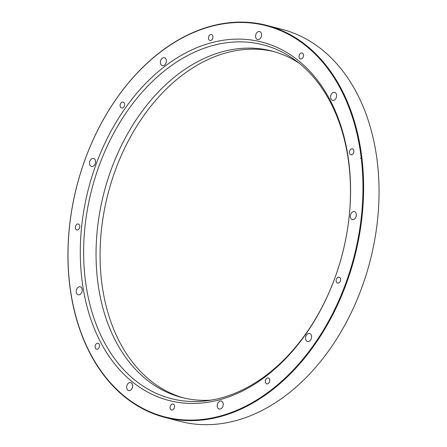 <?xml version="1.0" encoding="UTF-8"?>
<svg xmlns="http://www.w3.org/2000/svg" width="447" height="447" viewBox="0 0 447 447"><rect width="100%" height="100%" fill="white"/><g stroke="black" fill="none" stroke-linecap="round" stroke-linejoin="round"><path stroke-width="0.67" d="M360.411 147.583A202.513 143.364 104.6 0 1 312.498 347.766A202.513 143.364 104.6 0 1 164.619 417.319A202.513 143.364 104.6 0 1 71.14 295.16A202.513 143.364 104.6 0 1 119.053 94.976A202.513 143.364 104.6 0 1 266.932 25.423A202.513 143.364 104.6 0 1 360.411 147.583M164.619 417.319L180.068 421.348A202.513 143.364 -75.4 0 0 369.937 261.618A202.513 143.364 -75.4 0 0 282.381 29.457L266.932 25.423M174.52 405.898A3.062 2.168 104.6 0 1 173.799 408.927A3.062 2.168 104.6 0 1 171.564 409.977A3.062 2.168 104.6 0 1 170.151 408.133A3.062 2.168 104.6 0 1 170.871 405.105A3.062 2.168 104.6 0 1 173.106 404.054A3.062 2.168 104.6 0 1 174.52 405.898M269.72 379.794A3.062 2.168 104.6 0 1 268.993 382.822A3.062 2.168 104.6 0 1 266.758 383.872A3.062 2.168 104.6 0 1 265.345 382.023A3.062 2.168 104.6 0 1 266.071 379A3.062 2.168 104.6 0 1 268.306 377.944A3.062 2.168 104.6 0 1 269.72 379.794M340.547 278.995A3.062 2.168 104.6 0 1 339.826 282.023A3.062 2.168 104.6 0 1 337.591 283.074A3.062 2.168 104.6 0 1 336.178 281.23A3.062 2.168 104.6 0 1 336.898 278.202A3.062 2.168 104.6 0 1 339.133 277.151A3.062 2.168 104.6 0 1 340.547 278.995M353.868 150.673A3.062 2.168 104.6 0 1 353.141 153.701A3.062 2.168 104.6 0 1 350.906 154.751A3.062 2.168 104.6 0 1 349.493 152.908A3.062 2.168 104.6 0 1 350.219 149.879A3.062 2.168 104.6 0 1 352.454 148.829A3.062 2.168 104.6 0 1 353.868 150.673M303.446 54.869A3.062 2.168 104.6 0 1 302.72 57.898A3.062 2.168 104.6 0 1 300.485 58.948A3.062 2.168 104.6 0 1 299.071 57.104A3.062 2.168 104.6 0 1 299.797 54.076A3.062 2.168 104.6 0 1 302.032 53.025A3.062 2.168 104.6 0 1 303.446 54.869M212.873 36.414A3.062 2.168 104.6 0 1 212.146 39.442A3.062 2.168 104.6 0 1 209.911 40.493A3.062 2.168 104.6 0 1 208.498 38.643A3.062 2.168 104.6 0 1 209.224 35.62A3.062 2.168 104.6 0 1 211.459 34.57A3.062 2.168 104.6 0 1 212.873 36.414M124.534 103.939A3.062 2.168 104.6 0 1 123.808 106.967A3.062 2.168 104.6 0 1 121.573 108.018A3.062 2.168 104.6 0 1 120.159 106.168A3.062 2.168 104.6 0 1 120.886 103.145A3.062 2.168 104.6 0 1 123.121 102.089A3.062 2.168 104.6 0 1 124.534 103.939M79.756 225.847A3.062 2.168 104.6 0 1 79.035 228.875A3.062 2.168 104.6 0 1 76.8 229.926A3.062 2.168 104.6 0 1 75.387 228.082A3.062 2.168 104.6 0 1 76.107 225.053A3.062 2.168 104.6 0 1 78.342 224.003A3.062 2.168 104.6 0 1 79.756 225.847M99.502 345.106A3.062 2.168 104.6 0 1 98.776 348.129A3.062 2.168 104.6 0 1 96.541 349.18A3.062 2.168 104.6 0 1 95.127 347.336A3.062 2.168 104.6 0 1 95.854 344.307A3.062 2.168 104.6 0 1 98.089 343.257A3.062 2.168 104.6 0 1 99.502 345.106M132.591 385.085A4.124 2.917 104.6 0 1 131.619 389.158A4.124 2.917 104.6 0 1 128.607 390.572A4.124 2.917 104.6 0 1 126.708 388.085A4.124 2.917 104.6 0 1 127.68 384.012A4.124 2.917 104.6 0 1 130.692 382.598A4.124 2.917 104.6 0 1 132.591 385.085M223.165 403.54A4.124 2.917 104.6 0 1 222.187 407.614A4.124 2.917 104.6 0 1 219.181 409.033A4.124 2.917 104.6 0 1 217.276 406.546A4.124 2.917 104.6 0 1 218.253 402.473A4.124 2.917 104.6 0 1 221.259 401.06A4.124 2.917 104.6 0 1 223.165 403.54M311.503 336.021A4.124 2.917 104.6 0 1 310.531 340.094A4.124 2.917 104.6 0 1 307.519 341.508A4.124 2.917 104.6 0 1 305.619 339.022A4.124 2.917 104.6 0 1 306.592 334.948A4.124 2.917 104.6 0 1 309.603 333.535A4.124 2.917 104.6 0 1 311.503 336.021M356.281 214.107A4.124 2.917 104.6 0 1 355.304 218.181A4.124 2.917 104.6 0 1 352.297 219.594A4.124 2.917 104.6 0 1 350.392 217.108A4.124 2.917 104.6 0 1 351.37 213.035A4.124 2.917 104.6 0 1 354.376 211.621A4.124 2.917 104.6 0 1 356.281 214.107M336.535 94.853A4.124 2.917 104.6 0 1 335.563 98.927A4.124 2.917 104.6 0 1 332.551 100.34A4.124 2.917 104.6 0 1 330.651 97.854A4.124 2.917 104.6 0 1 331.624 93.781A4.124 2.917 104.6 0 1 334.635 92.367A4.124 2.917 104.6 0 1 336.535 94.853M261.517 34.056A4.124 2.917 104.6 0 1 260.54 38.129A4.124 2.917 104.6 0 1 257.533 39.543A4.124 2.917 104.6 0 1 255.628 37.056A4.124 2.917 104.6 0 1 256.606 32.983A4.124 2.917 104.6 0 1 259.612 31.569A4.124 2.917 104.6 0 1 261.517 34.056M166.318 60.166A4.124 2.917 104.6 0 1 165.345 64.239A4.124 2.917 104.6 0 1 162.334 65.653A4.124 2.917 104.6 0 1 160.434 63.167A4.124 2.917 104.6 0 1 161.406 59.093A4.124 2.917 104.6 0 1 164.418 57.68A4.124 2.917 104.6 0 1 166.318 60.166M95.49 160.959A4.124 2.917 104.6 0 1 94.513 165.032A4.124 2.917 104.6 0 1 91.506 166.452A4.124 2.917 104.6 0 1 89.601 163.965A4.124 2.917 104.6 0 1 90.579 159.892A4.124 2.917 104.6 0 1 93.585 158.473A4.124 2.917 104.6 0 1 95.49 160.959M82.17 289.282A4.124 2.917 104.6 0 1 81.192 293.355A4.124 2.917 104.6 0 1 78.186 294.769A4.124 2.917 104.6 0 1 76.281 292.282A4.124 2.917 104.6 0 1 77.258 288.209A4.124 2.917 104.6 0 1 80.27 286.795A4.124 2.917 104.6 0 1 82.17 289.282M359.757 147.672A202.044 143.029 -75.4 0 0 116.829 98.167A202.044 143.029 -75.4 0 0 169.782 418.023A202.044 143.029 -75.4 0 0 359.757 147.672M83.231 288.74A185.131 131.06 -75.4 0 0 305.826 334.099A185.131 131.06 -75.4 0 0 257.304 41.018A185.131 131.06 -75.4 0 0 83.231 288.74M86.522 288.304A182.773 129.39 -75.4 0 0 206.212 400.836A182.773 129.39 -75.4 0 0 342.257 254.393A182.773 129.39 -75.4 0 0 295.16 60.133A182.773 129.39 -75.4 0 0 144.252 89.841A182.773 129.39 -75.4 0 0 86.522 288.304M299.144 63.195A178.99 126.713 -75.4 0 0 271.932 51.042A178.99 126.713 -75.4 0 0 141.23 112.515A178.99 126.713 -75.4 0 0 98.882 289.444A178.99 126.713 -75.4 0 0 181.504 397.411A178.99 126.713 -75.4 0 0 211.191 400.11M183.521 397.914A178.99 126.713 104.6 0 1 102.905 290.494A178.99 126.713 104.6 0 1 144.448 114.683A178.99 126.713 104.6 0 1 273.938 51.589M361.908 158.104A4.124 2.917 104.6 0 1 360.293 158.299"/></g></svg>
